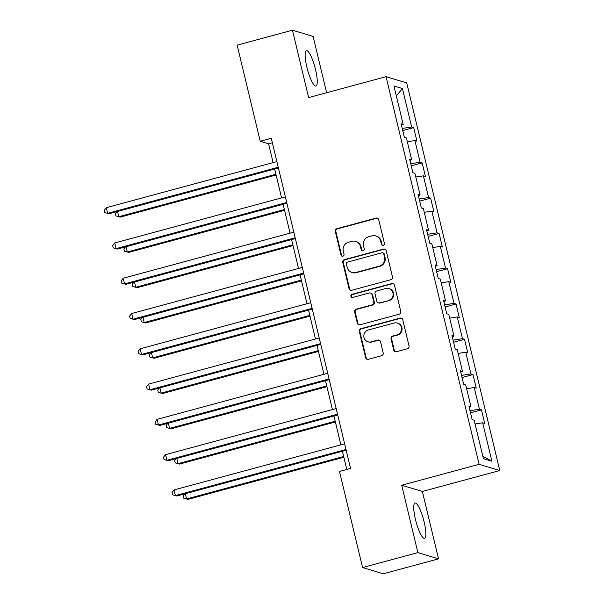 <?xml version="1.0" encoding="UTF-8"?>
<svg xmlns="http://www.w3.org/2000/svg" width="604" height="604" viewBox="0 0 604 604"><rect width="100%" height="100%" fill="white"/><g stroke="black" fill="none" stroke-linecap="round" stroke-linejoin="round"><path stroke-width="0.91" d="M383.261 245.292A1.608 1.563 -73.2 0 0 384.408 243.329L378.746 219.743A2.303 2.227 -73.2 0 0 376.043 218.104L336.957 228.667A2.303 2.227 -73.2 0 0 335.318 231.468L340.981 255.054A1.608 1.563 -73.2 0 0 342.876 256.202A1.608 1.563 -73.2 0 0 344.023 254.239L343.291 251.181A7.369 7.135 -73.2 0 1 348.531 242.204L351.792 241.321A7.369 7.135 -73.2 0 1 360.445 246.553L361.177 249.603A1.608 1.563 -73.2 0 0 363.072 250.743A1.608 1.563 -73.2 0 0 364.22 248.78L363.48 245.73A7.369 7.135 -73.2 0 1 368.727 236.745L371.981 235.87A7.369 7.135 -73.2 0 1 380.641 241.094L381.373 244.144A1.608 1.563 -73.2 0 0 383.261 245.292M424.144 521.999A18.294 3.896 74.9 0 0 415.016 503.026A18.294 3.896 74.9 0 0 415.431 519.372A18.294 3.896 74.9 0 0 424.559 538.345A18.294 3.896 74.9 0 0 424.144 521.999M315.552 69.686A18.294 3.896 74.9 0 0 306.432 50.713A18.294 3.896 74.9 0 0 306.847 67.059A18.294 3.896 74.9 0 0 315.968 86.032A18.294 3.896 74.9 0 0 315.552 69.686M393.74 350.078A2.303 2.227 -73.2 0 0 396.443 351.709L407.406 348.75A2.303 2.227 -73.2 0 0 409.044 345.941L402.755 319.743A2.303 2.227 -73.2 0 0 400.052 318.112L360.966 328.674A2.303 2.227 -73.2 0 0 359.327 331.475L365.616 357.674A2.303 2.227 -73.2 0 0 368.319 359.304L381.569 355.726A2.303 2.227 -73.2 0 0 383.208 352.917L380.512 341.713A2.303 2.227 -73.2 0 0 377.81 340.075L371.241 341.849A6.161 5.965 -73.2 0 1 363.834 335.832A6.161 5.965 -73.2 0 1 368.387 329.973L394.125 323.027A6.161 5.965 -73.2 0 1 401.524 329.044A6.161 5.965 -73.2 0 1 396.971 334.903L392.683 336.058A2.303 2.227 -73.2 0 0 391.045 338.867L393.74 350.078L394.299 350.244A2.303 2.227 -73.2 0 0 395.529 351.755M401.698 485.231L417.877 552.622L362.574 567.564L383.23 573.8L438.534 558.859L422.355 491.467L499.78 470.546L479.123 464.31L401.698 485.231L422.355 491.467M326.628 92.737L313.114 36.436L292.457 30.2L308.636 97.591L386.062 76.678L479.123 464.31M292.457 30.2L237.153 45.141L260.226 141.261L268.599 143.782L273.121 162.604M362.574 567.564L339.493 471.445L350.554 468.462L271.287 138.271L260.226 141.261M390.833 279.705A2.303 2.227 -73.2 0 0 392.472 276.904L386.183 250.705A2.303 2.227 -73.2 0 0 383.48 249.074L344.393 259.629A2.303 2.227 -73.2 0 0 342.755 262.438L349.044 288.637A2.303 2.227 -73.2 0 0 351.747 290.267L390.833 279.705M394.472 285.224L400.762 311.422A2.303 2.227 -73.2 0 1 399.123 314.223L360.037 324.786A2.303 2.227 -73.2 0 1 357.334 323.155L354.639 311.943A2.303 2.227 -73.2 0 1 356.277 309.135L372.132 304.854A2.303 2.227 -73.2 0 0 373.77 302.045L371.981 294.609A2.303 2.227 -73.2 0 0 369.278 292.978L352.774 297.432A1.608 1.563 -73.2 0 1 350.841 295.862A1.608 1.563 -73.2 0 1 352.026 294.329L391.762 283.593A2.303 2.227 -73.2 0 1 394.472 285.224M499.78 470.546L406.719 82.914L386.062 76.678M481.456 409.844L479.417 409.233L474.2 387.519L476.239 388.138L472.985 374.563L470.946 373.952L465.737 352.238L467.768 352.857L464.514 339.282L462.475 338.67L457.266 316.957L459.304 317.576L456.043 304.008L454.004 303.389L448.795 281.675L450.833 282.294L447.572 268.727L445.533 268.108L440.324 246.402L442.362 247.013L439.1 233.446L437.062 232.827L431.852 211.121L433.891 211.732L430.629 198.165L428.598 197.546L423.381 175.84L425.42 176.451L422.166 162.884L420.127 162.265L414.91 140.558L416.949 141.17L413.695 127.603L411.656 126.983L402.423 88.539L393.936 85.979L403.17 124.424L401.131 123.812L404.386 137.38L406.424 137.991L411.641 159.705L409.603 159.094L412.857 172.661L414.895 173.273L420.105 194.986L418.074 194.375L421.328 207.942L423.366 208.554L428.576 230.267L426.537 229.648L429.799 243.223L431.837 243.835L437.047 265.549L435.008 264.929L438.27 278.504L440.308 279.116L445.518 300.83L443.479 300.211L446.741 313.786L448.78 314.397L453.989 336.111L451.951 335.492L455.205 349.059L457.243 349.678L462.46 371.392L460.422 370.773L463.676 384.34L465.714 384.959L470.931 406.666L468.893 406.054L472.147 419.621L474.185 420.241L483.419 458.685L491.905 461.245L482.671 422.8L484.71 423.419L481.456 409.844L470.508 412.804M470.003 410.69L479.417 409.233M466.613 388.697L474.2 387.519M470.931 406.666L469.225 407.458M461.531 375.409L470.946 373.952M458.142 353.416L465.737 352.238M462.46 371.392L460.754 372.177M453.06 340.127L462.475 338.67M449.67 318.134L457.266 316.957M453.989 336.111L452.29 336.896M444.589 304.846L454.004 303.389M441.207 282.853L448.795 281.675M445.518 300.83L443.819 301.615M436.126 269.565L445.533 268.108M432.736 247.572L440.324 246.402M437.047 265.549L435.348 266.334M427.655 234.284L437.062 232.827M424.265 212.291L431.852 211.121M428.576 230.267L426.877 231.053M419.184 199.003L428.598 197.546M415.794 177.01L423.381 175.84M420.105 194.986L418.406 195.772M410.712 163.722L420.127 162.265M407.322 141.729L414.91 140.558M411.641 159.705L409.935 160.49M402.241 128.448L411.656 126.983M396.322 95.908L402.423 88.539M403.17 124.424L401.464 125.217M417.877 552.622L438.534 558.859M274.654 169.014L281.592 197.886M283.125 204.288L290.056 233.167M291.596 239.569L298.527 268.448M300.067 274.85L306.998 303.729M308.538 310.131L315.469 339.01M317.009 345.413L323.94 374.291M325.481 380.694L332.411 409.572M333.944 415.975L340.882 444.854M342.415 451.256L346.794 469.474M482.83 456.224L491.905 461.245M475.084 423.978L482.671 422.8M272.366 142.77L268.599 143.782M402.747 130.562L413.695 127.603M411.218 165.836L422.166 162.884M419.689 201.117L430.629 198.165M428.161 236.398L439.1 233.446M436.632 271.679L447.572 268.727M445.103 306.96L456.043 304.008M453.574 342.242L464.514 339.282M462.037 377.523L472.985 374.563M382.709 245.337A1.608 1.563 -73.2 0 1 381.932 244.318L381.192 241.26A7.369 7.135 -73.2 0 0 376.375 236.088L375.816 235.922M355.62 241.373L356.179 241.54A7.369 7.135 -73.2 0 1 361.003 246.719L361.736 249.769A1.608 1.563 -73.2 0 0 362.521 250.788M377.515 218.225A2.303 2.227 -73.2 0 0 376.602 218.278L337.515 228.833A2.303 2.227 -73.2 0 0 335.877 231.642L341.539 255.228A1.608 1.563 -73.2 0 0 342.325 256.247M384.952 249.195A2.303 2.227 -73.2 0 0 384.038 249.241L344.952 259.803A2.303 2.227 -73.2 0 0 343.314 262.604L349.603 288.803A2.303 2.227 -73.2 0 0 350.833 290.313M383.729 253.967A1.608 1.563 -73.2 0 0 381.834 252.827L347.526 262.098A1.608 1.563 -73.2 0 0 346.379 264.061L347.157 267.278A7.369 7.135 -73.2 0 0 355.809 272.502L379.259 266.168A7.369 7.135 -73.2 0 0 384.499 257.191L383.729 253.967L384.287 254.141A1.608 1.563 -73.2 0 0 383.23 253.008L382.672 252.834M351.973 272.457L352.532 272.623A7.369 7.135 -73.2 0 0 356.368 272.676L355.809 272.502M384.287 254.141L385.058 257.357A7.369 7.135 -73.2 0 1 379.818 266.341L356.368 272.676M370.478 292.993L371.037 293.159A2.303 2.227 -73.2 0 1 372.54 294.782L374.329 302.219A2.303 2.227 -73.2 0 1 372.691 305.02L356.836 309.301A2.303 2.227 -73.2 0 0 355.197 312.109L357.885 323.321A2.303 2.227 -73.2 0 0 359.123 324.831M393.234 283.714A2.303 2.227 -73.2 0 0 392.321 283.759L352.585 294.495A1.608 1.563 -73.2 0 0 352.223 297.478M388.576 300.407A6.161 5.965 -73.2 0 0 388.931 288.576A6.161 5.965 -73.2 0 0 385.722 288.531L376.662 290.985A2.303 2.227 -73.2 0 0 375.024 293.786L376.805 301.222A2.303 2.227 -73.2 0 0 379.508 302.861L389.135 300.581A6.161 5.965 -73.2 0 0 389.489 288.742L388.931 288.576M378.315 302.846L378.874 303.012A2.303 2.227 -73.2 0 0 380.067 303.027L379.508 302.861M389.135 300.581L380.067 303.027M397.326 323.065L397.885 323.238A6.161 5.965 -73.2 0 1 397.53 335.069L393.242 336.224A2.303 2.227 -73.2 0 0 391.603 339.033L394.299 350.244M368.04 341.811L368.599 341.977A6.161 5.965 -73.2 0 0 371.8 342.023L371.241 341.849M379.282 340.195A2.303 2.227 -73.2 0 0 378.368 340.248L371.8 342.023M401.524 318.233A2.303 2.227 -73.2 0 0 400.611 318.278L361.524 328.84A2.303 2.227 -73.2 0 0 359.886 331.649L366.175 357.84A2.303 2.227 -73.2 0 0 367.406 359.357M117.531 211.46L118.792 216.708L120.188 217.13L276.096 175.009M120.188 217.13L115.93 215.915L118.792 216.708L275.915 174.262M115.93 215.915L115.387 213.65L117.002 211.604M278.24 167.24L107.625 213.333L106.266 207.685L276.881 161.593M278.421 167.995L109.022 213.756L104.764 212.54L104.22 210.283L106.266 207.685M109.022 213.756L104.764 212.54M126.002 246.742L127.263 251.989L128.66 252.412L284.567 210.29M128.66 252.412L124.401 251.196L127.263 251.989L284.386 209.543M124.401 251.196L123.858 248.931L125.473 246.885M134.473 282.015L135.734 287.27L137.131 287.693L293.038 245.571M137.131 287.693L132.872 286.477L135.734 287.27L292.857 244.824M132.872 286.477L132.329 284.212L133.945 282.159M286.711 202.521L116.096 248.614L114.737 242.959L285.352 196.874M286.892 203.276L117.493 249.037L113.235 247.821L112.691 245.564L114.737 242.959M117.493 249.037L113.235 247.821M295.182 237.802L124.567 283.895L123.208 278.24L293.823 232.147M295.364 238.557L125.964 284.318L121.698 283.102L121.162 280.845L123.208 278.24M125.964 284.318L121.698 283.102M142.944 317.296L144.205 322.551L145.602 322.966L301.509 280.852M145.602 322.966L141.336 321.758L144.205 322.551L301.328 280.097M141.336 321.758L140.792 319.493L142.416 317.44M151.415 352.577L152.676 357.832L154.073 358.248L309.98 316.134M154.073 358.248L149.807 357.039L152.676 357.832L309.799 315.379M149.807 357.039L149.263 354.774L150.887 352.721M159.886 387.859L161.14 393.106L162.536 393.529L318.444 351.415M162.536 393.529L158.278 392.313L161.14 393.106L318.27 350.66M158.278 392.313L157.735 390.056L159.35 388.002M303.653 273.084L133.039 319.176L131.68 313.521L302.294 267.429M303.835 273.839L134.435 319.599L130.17 318.383L129.626 316.126L131.68 313.521M134.435 319.599L130.17 318.383M312.125 308.365L141.51 354.457L140.151 348.802L310.766 302.71M312.306 309.112L142.899 354.88L138.641 353.665L138.097 351.4L140.151 348.802M142.899 354.88L138.641 353.665M320.596 343.646L149.973 389.739L148.622 384.084L319.237 337.991M320.769 344.393L151.37 390.161L147.112 388.946L146.568 386.681L148.622 384.084M151.37 390.161L147.112 388.946M329.059 378.927L158.444 425.02L157.085 419.365L327.708 373.272M329.24 379.674L159.841 425.442L155.583 424.227L155.039 421.962L157.085 419.365M159.841 425.442L155.583 424.227M168.35 423.14L169.611 428.387L171.007 428.81L326.915 386.696M171.007 428.81L166.749 427.594L169.611 428.387L326.734 385.941M166.749 427.594L166.206 425.337L167.821 423.283M176.821 458.421L178.082 463.668L179.479 464.091L335.386 421.969M179.479 464.091L175.22 462.875L178.082 463.668L335.205 421.222M175.22 462.875L174.677 460.618L176.292 458.564M337.53 414.208L166.915 460.301L165.556 454.646L336.179 408.553M337.712 414.956L168.312 460.724L164.054 459.508L163.51 457.243L165.556 454.646M168.312 460.724L164.054 459.508M185.292 493.702L186.553 498.949L187.95 499.372L343.857 457.251M187.95 499.372L183.692 498.157L186.553 498.949L343.676 456.503M183.692 498.157L183.148 495.899L184.764 493.846M346.001 449.489L175.387 495.582L174.028 489.927L344.642 443.834M346.183 450.237L176.783 496.005L172.525 494.789L171.981 492.524L174.028 489.927M176.783 496.005L172.525 494.789M381.192 241.26L380.641 241.094M361.736 249.769L361.177 249.603M361.003 246.719L360.445 246.553M341.539 255.228L340.981 255.054M335.877 231.642L335.318 231.468M337.515 228.833L336.957 228.667M376.602 218.278L376.043 218.104M381.932 244.318L381.373 244.144M349.603 288.803L349.044 288.637M343.314 262.604L342.755 262.438M344.952 259.803L344.393 259.629M384.038 249.241L383.48 249.074M379.818 266.341L379.259 266.168M385.058 257.357L384.499 257.191M357.885 323.321L357.334 323.155M355.197 312.109L354.639 311.943M356.836 309.301L356.277 309.135M372.691 305.02L372.132 304.854M374.329 302.219L373.77 302.045M372.54 294.782L371.981 294.609M352.585 294.495L352.026 294.329M392.321 283.759L391.762 283.593M391.603 339.033L391.045 338.867M393.242 336.224L392.683 336.058M397.53 335.069L396.971 334.903M378.368 340.248L377.81 340.075M366.175 357.84L365.616 357.674M359.886 331.649L359.327 331.475M361.524 328.84L360.966 328.674M400.611 318.278L400.052 318.112"/></g></svg>
